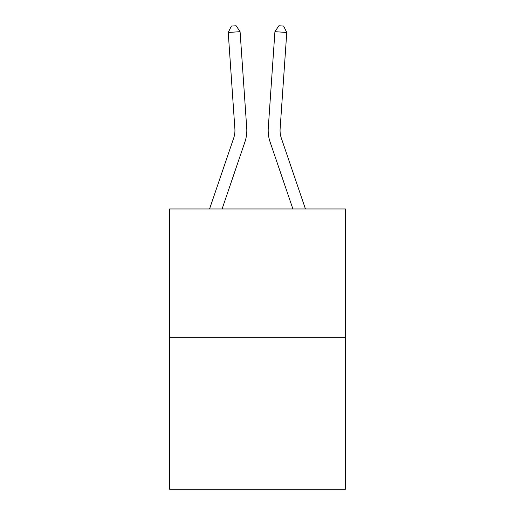 <?xml version="1.0" encoding="UTF-8"?>
<svg xmlns="http://www.w3.org/2000/svg" width="515" height="515" viewBox="0 0 515 515"><rect width="100%" height="100%" fill="white"/><g stroke="black" fill="none" stroke-linecap="round" stroke-linejoin="round"><path stroke-width="0.77" d="M345.385 337.235L345.385 208.968L169.615 208.968L169.615 489.25L345.385 489.25L345.385 337.235L169.615 337.235M246.73 128.042L240.08 31.666L246.73 128.042A35.632 35.632 179.6 0 1 244.908 141.973L222.1 208.968M209.554 208.968L233.668 138.149A23.754 23.754 0 0 0 234.879 128.859L228.235 32.484L231.364 26.078L236.102 25.75L240.08 31.666L228.235 32.484M305.447 208.968L281.332 138.149A23.754 23.754 0 0 1 280.121 128.859L286.765 32.484L274.92 31.666L268.27 128.042A35.632 35.632 0 0 0 270.092 141.973L292.9 208.968M281.332 138.149A23.754 23.754 0 0 1 280.121 128.859A23.754 23.754 0 0 0 281.332 138.149A23.754 23.754 0 0 1 280.121 128.859A23.754 23.754 0 0 0 281.332 138.149A23.754 23.754 0 0 1 280.121 128.859A23.754 23.754 0 0 0 281.332 138.149A23.754 23.754 0 0 1 280.121 128.859A23.754 23.754 0 0 0 281.332 138.149A23.754 23.754 0 0 1 280.121 128.859A23.754 23.754 0 0 0 281.332 138.149A23.754 23.754 0 0 1 280.121 128.859A23.754 23.754 0 0 0 281.332 138.149M274.92 31.666L268.27 128.042L274.92 31.666L268.27 128.042L274.92 31.666L268.27 128.042L274.92 31.666L268.27 128.042L274.92 31.666L268.27 128.042L274.92 31.666L268.27 128.042L274.92 31.666L278.898 25.75L283.636 26.078L286.765 32.484M233.668 138.149A23.754 23.754 -0.4 0 0 234.879 128.859"/></g></svg>
